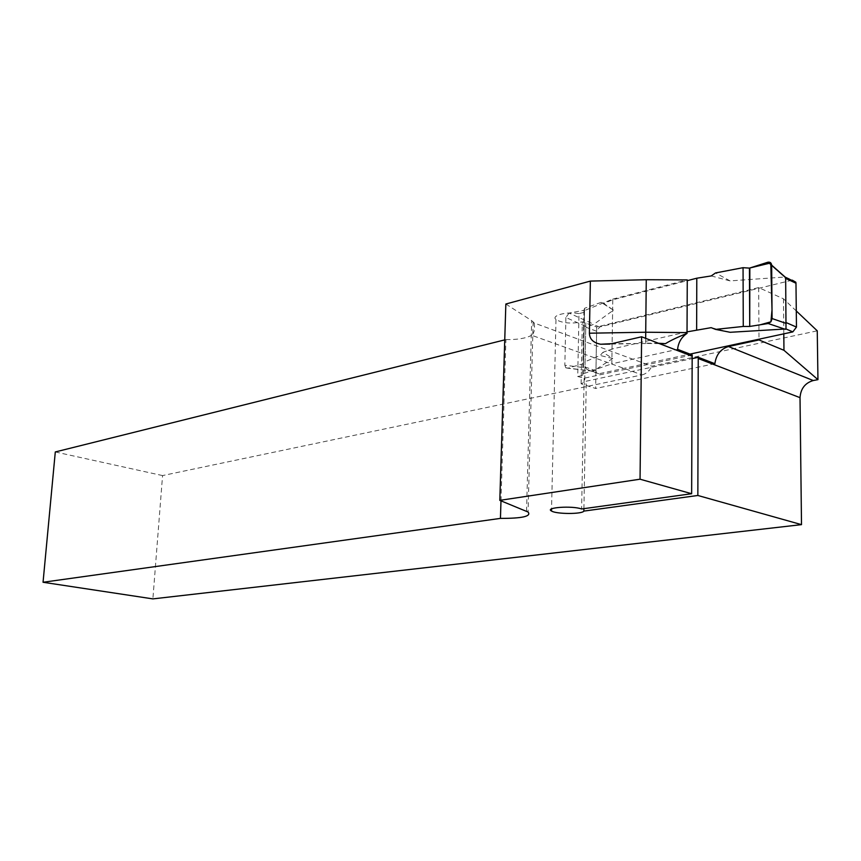 <?xml version="1.0" encoding="UTF-8"?>
<svg xmlns="http://www.w3.org/2000/svg" width="861" height="861" viewBox="0 0 861 861"><rect width="100%" height="100%" fill="white"/><g stroke="black" fill="none" stroke-linecap="round" stroke-linejoin="round"><path stroke-width="0.65" stroke-dasharray="4.3 3.23" d="M692.222 354.969L584.124 378.227L577.72 376.494L578.99 313.63L583.919 312.382L584.501 310.552L612.806 299.09L611.816 363.816L677.596 349.34M612.806 299.09L687.272 279.922M796.285 310.961L783.478 298.81L758.681 287.585L596.716 327.019L595.64 388.472L581.121 383.802L586.309 381.186L692.158 358.617M505.848 304.019L531.678 320.636L534.121 322.972L651.842 366.183L817.25 330.828M578.99 313.63C566.699 311.305 550.814 315.492 555.991 319.56C562.373 323.209 571.155 323.973 582.337 321.842L596.716 327.019M758.681 287.585L758.993 339.202M714.878 363.697L595.64 388.472M534.121 322.972C535.122 328.891 534.294 332.992 531.646 335.263L642.08 374.89L162.568 475.573L152.881 598.89M642.08 374.89C646.288 373.835 649.549 370.93 651.842 366.183M504.75 339.891L505.913 339.6L500.984 500.833M577.72 376.494L582.703 375.418L583.274 373.803L611.816 363.816M581.121 383.802L582.337 321.842M585.824 322.886L584.641 384.738M584.501 310.552L583.274 373.803M582.703 375.418L583.919 312.382M162.568 475.573L55.298 451.95M505.913 339.6C517.536 339.74 526.114 338.298 531.646 335.263M584.124 378.227L581.616 508.969M583.898 508.657L586.309 381.186M783.478 298.81L783.801 333.842M645.664 338.341L645.621 343.464M645.621 343.517L611.87 343.679M711.208 275.929L730.074 280.901L785.501 276.962L792.271 280.148L599.643 326.976L596.641 331.259L585.749 327.158L593.886 324.263L613.484 310.154L603.722 303.459L612.795 299.789L687.261 280.664M596.641 331.259L595.952 370.8L596.447 372.759L598.847 373.782L689.962 354.108M730.16 332.292L711.154 327.654M687.035 331.872L612.042 349.006L602.915 352.321L612.752 358.477L593.046 371.285L591.83 371.328L586.868 369.315L584.985 366.958L585.749 327.158M785.792 277.576L785.501 276.962M612.042 349.006L612.795 299.789M613.484 310.154L601.064 302.383L603.722 303.459M601.064 302.383L584.544 308.292L583.489 362.33L600.171 355.496L602.915 352.321M584.544 308.292L583.962 310.326L569.078 313.07L593.886 324.263M612.752 358.477L600.171 355.496M593.046 371.285L567.883 368.217L582.929 363.783L583.489 362.33M730.074 280.901L715.556 272.937M767.732 262.271L784.855 277.393M569.078 313.07L565.892 317.483L586.18 326.588M565.892 317.483L564.838 365.247L585.394 367.776M583.962 310.326L582.929 363.783M567.883 368.217L565.849 367.83L564.838 365.247M526.545 511.283L531.678 320.636M658.493 343.27L645.642 343.141M599.643 326.976L592.68 324.317M598.847 373.782L591.83 371.328M595.952 370.8L584.985 366.958M555.991 319.56L551.546 508.926M533.142 321.766L528.062 512.037M659.483 343.604L645.492 343.453M645.75 343.517L609.803 344.088M596.447 372.759L586.944 369.444M565.849 367.83L589.064 370.671"/><path stroke-width="1.29" d="M801.505 524.64L152.881 598.89L43.05 582.262L500.445 518.387C522.369 518.44 531.571 516.32 528.062 512.026L499.81 500.359L505.848 304.019L590.366 281.095L589.398 333.207C589.57 339.126 593.326 342.796 600.644 344.239L611.87 343.679L641.617 336.78L640.046 479.2L691.652 493.73L581.616 508.969C572.328 505.525 544.346 507.473 551.503 511.014C556.217 514.211 582.251 514.297 583.855 511.1L697.851 495.473L801.505 524.64L800.02 397.653L698.249 358.542L697.851 495.473M499.81 500.359L640.046 479.2M589.398 333.207L645.718 332.228L687.024 332.615L687.272 279.922L646.267 279.717L645.664 338.341M687.024 332.615L687.056 333.39C681.514 337.081 678.36 342.398 677.596 349.34L692.222 354.969L692.169 356.206L641.617 336.78M796.285 310.961L817.25 330.828L817.95 379.647L783.962 350.298L758.993 339.944L728.471 346.52L813.247 380.53L817.95 379.647M590.366 281.095L646.267 279.717M758.993 339.202L758.993 339.944M698.249 358.542L698.293 357.315L714.878 363.697C716.137 354.7 720.668 348.974 728.471 346.52M813.247 380.53C805.11 382.951 800.698 388.655 800.02 397.653M500.984 500.833L500.445 518.387M43.05 582.262L55.298 451.95L504.75 339.891M691.652 493.73L692.169 356.206M687.056 333.39C677.855 337.038 670.654 340.461 665.445 343.657L658.493 343.27M698.293 357.315L692.158 358.617M583.855 511.1L583.898 508.657M783.801 333.842L783.962 350.298M689.962 354.108L792.83 331.894L796.468 327.083L795.973 283.226L795.844 282.247L792.271 280.148M687.261 280.664L696.797 278.211L711.208 275.929L715.556 272.937L743.054 267.685L743.269 326.448L715.534 329.386L711.154 327.654L687.035 331.872M715.534 329.386L730.16 332.292L786.007 328.956L785.662 277.672L771.66 265.306L772.08 318.548L786.115 323.392M696.797 278.211L696.635 329.677M771.66 265.306L771.66 265.145C771.316 262.756 770.003 261.798 767.732 262.271L749.457 268.115L743.054 267.685M749.457 268.115L749.716 326.448L768.173 323.521L785.361 329.332M749.716 326.448L760.392 324.758L770.929 321.799L772.005 309.917L770.778 262.928L749.845 267.986L749.716 326.448L743.269 326.448M768.173 323.521L770.929 321.788L772.08 318.548M792.83 331.894L786.007 328.956M795.973 283.226L785.383 278.254M796.468 327.083L785.813 322.445M551.546 508.926L551.503 510.96M665.435 343.668L659.483 343.604M609.803 344.088L600.644 344.239M795.844 282.247L785.77 277.511M771.66 265.145L785.738 277.586"/></g></svg>
